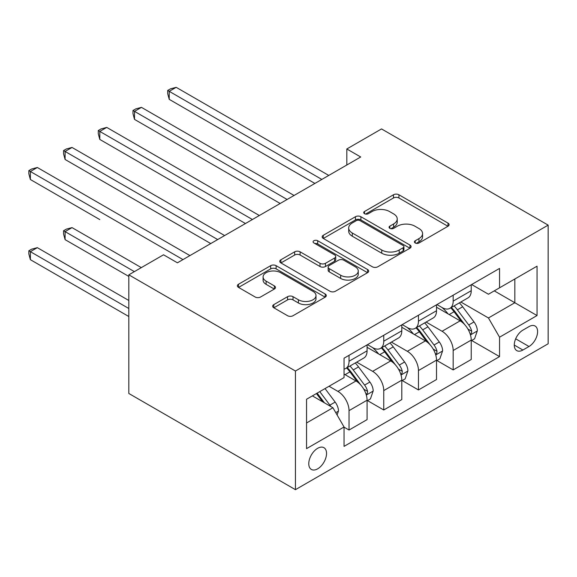 <?xml version="1.0" encoding="UTF-8"?>
<svg xmlns="http://www.w3.org/2000/svg" width="577" height="577" viewBox="0 0 577 577"><rect width="100%" height="100%" fill="white"/><g stroke="black" fill="none" stroke-linecap="round" stroke-linejoin="round"><path stroke-width="0.87" d="M415.209 242.975A2.697 1.558 0 0 0 419.025 242.975L447.99 226.249A3.851 2.229 0 0 0 449.115 224.677A3.851 2.229 0 0 0 447.99 223.104L398.923 194.774A3.851 2.229 0 0 0 393.471 194.774L364.513 211.499A2.697 1.558 0 0 0 363.719 212.596A2.697 1.558 0 0 0 364.513 213.699A2.697 1.558 0 0 0 368.328 213.699L372.071 211.535A12.333 7.119 0 0 1 389.518 211.535L393.608 213.894A12.333 7.119 0 0 1 397.221 218.935A12.333 7.119 0 0 1 393.608 223.97L389.857 226.134A2.697 1.558 0 0 0 389.071 227.237A2.697 1.558 0 0 0 389.857 228.333A2.697 1.558 0 0 0 393.673 228.333L397.423 226.17A12.333 7.119 0 0 1 414.87 226.17L418.96 228.535A12.333 7.119 0 0 1 422.573 233.57A12.333 7.119 0 0 1 418.96 238.604L415.209 240.768A2.697 1.558 0 0 0 414.416 241.871A2.697 1.558 0 0 0 415.209 242.975L415.209 240.768M317.66 468.834A12.564 7.256 120 0 0 325.868 457.756A12.564 7.256 120 0 0 323.942 447.687A12.564 7.256 120 0 0 317.66 448.307A12.564 7.256 120 0 0 309.445 459.386A12.564 7.256 120 0 0 311.378 469.454A12.564 7.256 120 0 0 317.66 468.834M273.808 304.62A3.851 2.229 0 0 0 272.676 306.199A3.851 2.229 0 0 0 273.808 307.772L287.57 315.72A3.851 2.229 0 0 0 293.022 315.72L325.19 297.148A3.851 2.229 0 0 0 326.315 295.575A3.851 2.229 0 0 0 325.19 294.003L276.123 265.672A3.851 2.229 0 0 0 270.671 265.672L238.51 284.245A3.851 2.229 0 0 0 237.378 285.817A3.851 2.229 0 0 0 238.51 287.389L255.135 296.989A3.851 2.229 0 0 0 260.588 296.989L274.356 289.041A3.851 2.229 0 0 0 275.481 287.469A3.851 2.229 0 0 0 274.356 285.896L266.105 281.136A10.314 5.95 0 0 1 263.09 276.924A10.314 5.95 0 0 1 269.452 271.428A10.314 5.95 0 0 1 280.689 272.719L312.994 291.363A10.314 5.95 0 0 1 316.008 295.575A10.314 5.95 0 0 1 309.647 301.071A10.314 5.95 0 0 1 298.41 299.78L293.022 296.679A3.851 2.229 0 0 0 287.57 296.679L273.808 304.62L273.808 307.772M548.15 225.131L381.527 128.931L346.82 148.974L360.704 156.987L177.42 262.809L163.536 254.789L128.822 274.832L295.446 371.025L548.15 225.131L548.15 343.777L295.446 489.671L295.446 371.025M372.345 266.776A3.851 2.229 0 0 0 377.798 266.776L409.966 248.204A3.851 2.229 0 0 0 411.091 246.631A3.851 2.229 0 0 0 409.966 245.059L360.899 216.728A3.851 2.229 0 0 0 355.446 216.728L323.279 235.301A3.851 2.229 0 0 0 322.154 236.873A3.851 2.229 0 0 0 323.279 238.445L372.345 266.776M314.955 243.552A2.697 1.558 0 0 1 317.696 243.934L317.696 240.732L367.578 269.531A3.851 2.229 0 0 1 368.703 271.103A3.851 2.229 0 0 1 367.578 272.676L335.41 291.248A3.851 2.229 0 0 1 329.957 291.248L280.898 262.917L280.898 259.773A3.851 2.229 0 0 0 279.766 261.345A3.851 2.229 0 0 0 280.898 262.917M280.898 259.773L294.659 251.824A3.851 2.229 0 0 1 300.112 251.824L320.011 263.314A3.851 2.229 0 0 0 325.464 263.314L334.595 258.042A3.851 2.229 0 0 0 335.72 256.469A3.851 2.229 0 0 0 334.595 254.89L313.881 242.931A2.697 1.558 0 0 1 313.087 241.828A2.697 1.558 0 0 1 314.753 240.393A2.697 1.558 0 0 1 317.696 240.732M528.986 326.618L522.877 330.145A12.175 7.032 120 0 0 514.929 340.877A12.175 7.032 120 0 0 516.79 350.628A12.175 7.032 120 0 0 522.877 350.03L528.986 346.503A12.175 7.032 120 0 0 536.942 335.771A12.175 7.032 120 0 0 535.074 326.012A12.175 7.032 120 0 0 528.986 326.618M471.64 284.533L488.445 294.234L499.552 287.815L499.552 268.42L344.043 358.202L344.043 377.603L306.553 399.248L306.553 448.632L344.043 426.987L344.043 446.382L499.552 356.6L499.552 337.199L488.445 317.963L460.835 302.016M499.552 287.815L537.043 266.177L537.043 315.554L499.552 337.199M128.822 274.832L128.822 393.478L295.446 489.671M346.82 148.974L346.82 165.008M494.273 290.866L514.828 302.73L514.828 279.001L537.043 266.177M488.445 317.963L514.828 302.73L537.043 315.554M306.553 422.977L332.929 407.744L312.381 395.88M344.043 427.146L349.042 430.031L349.042 410.629A15.709 9.066 -120 0 0 337.927 391.394L329.041 386.258M349.042 430.031L367.087 419.609L367.087 400.207A15.709 9.066 -120 0 0 355.98 380.971L344.043 374.076M367.506 400.611L383.748 409.987L383.748 390.593A15.709 9.066 -120 0 0 372.641 371.35L356.694 362.14M383.748 409.987L401.801 399.565L401.801 380.171A15.709 9.066 -120 0 0 390.694 360.928L367.087 347.304M402.219 380.568L418.462 389.951L418.462 370.549A15.709 9.066 -120 0 0 407.355 351.306L391.408 342.103M418.462 389.951L436.515 379.529L436.515 360.127A15.709 9.066 -120 0 0 425.408 340.884L401.801 327.26M436.933 360.531L453.176 369.907L453.176 350.506A15.709 9.066 -120 0 0 442.069 331.27L426.122 322.06M453.176 369.907L471.229 359.485L471.229 340.084A15.709 9.066 -120 0 0 460.121 320.848L436.515 307.216M436.933 304.569L442.069 307.541A15.709 9.066 -120 0 0 449.923 308.32A15.709 9.066 -120 0 0 453.176 301.122L453.176 295.193M402.219 324.613L407.355 327.577A15.709 9.066 -120 0 0 415.209 328.356A15.709 9.066 -120 0 0 418.462 321.165L418.462 315.237M367.506 344.657L372.641 347.621A15.709 9.066 -120 0 0 380.495 348.4A15.709 9.066 -120 0 0 383.748 341.209L383.748 335.273M471.64 340.488L499.552 356.6M449.923 308.32L467.976 297.898A15.709 9.066 -120 0 0 471.229 290.707L471.229 284.771M415.209 328.356L433.262 317.934A15.709 9.066 -120 0 0 436.515 310.743L436.515 304.815M380.495 348.4L398.548 337.978A15.709 9.066 -120 0 0 401.801 330.787L401.801 324.851M344.043 369.078A15.709 9.066 -120 0 0 345.782 368.443L363.835 358.021A15.709 9.066 -120 0 0 367.087 350.83L367.087 344.895M345.782 368.443A15.709 9.066 -120 0 0 349.042 361.245L349.042 355.317M332.929 407.744L344.043 426.987M416.291 243.35L418.96 241.813A12.333 7.119 0 0 0 422.573 236.779L422.573 233.57M397.221 218.935L397.221 222.138A12.333 7.119 0 0 1 393.608 227.179L390.939 228.716M447.94 226.278L398.923 197.983A3.851 2.229 0 0 0 393.471 197.983L365.587 214.081M409.908 248.233L360.899 219.938A3.851 2.229 0 0 0 355.446 219.938L323.329 238.474M403.15 247.735A2.697 1.558 0 0 0 403.936 246.631A2.697 1.558 0 0 0 403.15 245.528L360.077 220.666A2.697 1.558 0 0 0 356.261 220.666L352.309 222.946A12.333 7.119 0 0 0 348.696 227.98A12.333 7.119 0 0 0 352.309 233.021L381.75 250.014A12.333 7.119 0 0 0 399.197 250.014L403.15 247.735L403.15 250.937A2.697 1.558 0 0 0 403.936 249.841L403.936 246.631M348.696 227.98L348.696 231.189A12.333 7.119 0 0 0 352.309 236.224L352.309 233.021M403.15 250.937L399.197 253.224A12.333 7.119 0 0 1 381.75 253.224L352.309 236.224M280.949 262.946L294.659 255.034L294.659 251.824M335.72 256.469L335.72 259.672A3.851 2.229 0 0 1 334.595 261.244L325.464 266.516A3.851 2.229 0 0 1 320.011 266.516L300.112 255.034A3.851 2.229 0 0 0 294.659 255.034M317.696 243.934L367.527 272.705M340.661 275.236A10.314 5.95 0 0 0 351.898 276.527A10.314 5.95 0 0 0 358.259 271.024A10.314 5.95 0 0 0 355.244 266.812L343.863 260.241A3.851 2.229 0 0 0 338.41 260.241L329.279 265.514A3.851 2.229 0 0 0 328.147 267.086A3.851 2.229 0 0 0 329.279 268.666L340.661 275.236L340.661 278.439A10.314 5.95 0 0 0 351.898 279.73A10.314 5.95 0 0 0 358.259 274.234L358.259 271.024M328.147 267.086L328.147 270.296A3.851 2.229 0 0 0 329.279 271.868L329.279 268.666M340.661 278.439L329.279 271.868M316.008 295.575L316.008 298.778A10.314 5.95 0 0 1 309.647 304.281A10.314 5.95 0 0 1 298.41 302.99L293.022 299.881A3.851 2.229 0 0 0 287.57 299.881L273.859 307.801M263.09 276.924L263.09 280.133A10.314 5.95 0 0 0 266.105 284.338L266.105 281.136M274.299 289.07L266.105 284.338M325.139 297.177L276.123 268.882A3.851 2.229 0 0 0 270.671 268.882L238.561 287.418M471.229 340.726L474.561 338.807L477.338 330.787A10.408 6.008 -120 0 0 474.013 321.923L462.667 306.776A30.047 17.346 -120 0 0 459.386 302.853M448.105 313.91A30.047 17.346 -120 0 0 441.953 307.476M470.277 334.35L471.488 333.044L471.719 331.227A10.408 6.008 -120 0 0 468.74 324.974L457.388 309.827A30.047 17.346 -120 0 0 454.113 305.897M451.315 307.512A24.941 14.396 60 0 1 455.412 312.164L465.012 324.981M169.227 179.519L245.456 223.53L99.799 139.432L99.799 131.419L106.745 127.409L259.34 215.51M450.781 307.822A30.047 17.346 60 0 1 454.056 311.746L461.6 321.815M321.822 179.433L169.227 91.332L176.173 87.329L328.767 175.43M314.883 183.443L169.227 99.352L169.227 91.332L167.698 90.452L170.475 88.851L176.173 87.329M169.227 99.352L167.698 93.662L167.698 90.452M436.515 360.769L439.847 358.844L442.624 350.83A10.408 6.008 -120 0 0 439.299 341.966L427.954 326.82A30.047 17.346 -120 0 0 424.679 322.889M413.392 333.953A30.047 17.346 -120 0 0 407.239 327.512M435.563 354.393L436.775 353.088L437.005 351.27A10.408 6.008 -120 0 0 434.027 345.01L422.681 329.864A30.047 17.346 -120 0 0 419.4 325.94M416.601 327.556A24.941 14.396 60 0 1 420.698 332.208L430.298 345.024M134.513 199.555L210.742 243.566L65.093 159.476L65.093 151.455L72.031 147.452L224.626 235.553M416.067 327.866A30.047 17.346 60 0 1 419.349 331.789L426.886 341.858M401.801 380.813L405.133 378.887L407.91 370.867A10.408 6.008 -120 0 0 404.592 362.01L393.24 346.856A30.047 17.346 -120 0 0 389.965 342.933M378.678 353.989A30.047 17.346 -120 0 0 372.526 347.556M400.856 374.437L402.061 373.131L402.292 371.314A10.408 6.008 -120 0 0 399.313 365.053L387.968 349.907A30.047 17.346 -120 0 0 384.686 345.984M381.895 347.592A24.941 14.396 60 0 1 385.984 352.251L395.591 365.068M99.799 219.599L30.379 179.519L30.379 171.499L37.317 167.489L189.92 255.589M381.354 347.902A30.047 17.346 60 0 1 384.635 351.833L392.18 361.902M367.087 400.849L370.42 398.923L373.196 390.91A10.408 6.008 -120 0 0 369.879 382.046L358.526 366.9A30.047 17.346 -120 0 0 355.252 362.976M366.143 394.473L367.354 393.168L367.578 391.35A10.408 6.008 -120 0 0 364.599 385.097L353.254 369.951A30.047 17.346 -120 0 0 349.972 366.02M347.181 367.636A24.941 14.396 60 0 1 351.27 372.288L360.877 385.104M141.315 267.62L72.031 227.612L65.093 231.622L65.093 239.643L128.822 276.433M346.64 367.946A30.047 17.346 60 0 1 349.922 371.869L357.466 381.938M65.093 239.643L63.564 233.952L63.564 230.742L134.376 271.623M63.564 230.742L66.341 229.141L72.031 227.612M287.108 199.476L134.513 111.375L141.459 107.365L294.054 195.466M280.17 203.486L134.513 119.396L134.513 111.375L132.991 110.495L135.768 108.894L141.459 107.365M134.513 119.396L132.991 113.698L132.991 110.495M252.401 219.52L98.278 130.532L101.054 128.931L106.745 127.409M99.799 139.432L98.278 133.741L98.278 130.532M217.688 239.556L63.564 150.575L66.341 148.974L72.031 147.452M65.093 159.476L63.564 153.785L63.564 150.575M337.098 414.957L338.483 410.954A10.408 6.008 -120 0 0 335.165 402.09L325.039 388.573M128.822 300.487L37.317 247.656L30.379 251.666L30.379 259.679L128.822 316.521M330.83 406.533A10.408 6.008 -120 0 0 329.885 405.133L319.759 391.617M317.155 393.125L324.433 402.84M316.427 393.543L322.601 401.78M30.379 259.679L28.85 253.988L28.85 250.786L128.822 308.5M28.85 250.786L31.627 249.177L37.317 247.656M182.974 259.6L28.85 170.619L31.627 169.018L37.317 167.489M30.379 179.519L28.85 173.821L28.85 170.619M337.927 391.394L355.98 380.971M372.641 371.35L390.694 360.928M407.355 351.306L425.408 340.884M442.069 331.27L460.121 320.848M453.176 301.122L471.229 290.707M453.176 350.506L471.229 340.084M418.462 370.549L436.515 360.127M418.462 321.165L436.515 310.743M383.748 390.593L401.801 380.171M383.748 341.209L401.801 330.787M349.042 410.629L367.087 400.207M349.042 361.245L367.087 350.83M515.672 338.814L528.986 346.503M514.273 345.053L522.877 350.03M418.96 241.813L418.96 238.604M389.857 228.333L389.857 226.134M393.608 227.179L393.608 223.97M364.513 213.699L364.513 211.499M393.471 197.983L393.471 194.774M398.923 197.983L398.923 194.774M447.99 226.249L447.99 223.104M323.279 238.445L323.279 235.301M355.446 219.938L355.446 216.728M360.899 219.938L360.899 216.728M409.966 248.204L409.966 245.059M381.75 253.224L381.75 250.014M399.197 253.224L399.197 250.014M300.112 255.034L300.112 251.824M320.011 266.516L320.011 263.314M325.464 266.516L325.464 263.314M334.595 261.244L334.595 258.042M367.578 272.676L367.578 269.531M287.57 299.881L287.57 296.679M293.022 299.881L293.022 296.679M298.41 302.99L298.41 299.78M274.356 289.041L274.356 285.896M238.51 287.389L238.51 284.245M270.671 268.882L270.671 265.672M276.123 268.882L276.123 265.672M325.19 297.148L325.19 294.003M470.45 334.927L477.266 330.989M457.388 309.827L462.667 306.776M449.209 314.544L454.056 311.746M468.74 324.974L474.013 321.923M467.911 329.034L471.719 331.227M435.736 354.963L442.552 351.025M422.681 329.864L427.954 326.82M414.495 334.588L419.349 331.789M434.027 345.01L439.299 341.966M433.197 349.078L437.005 351.27M401.022 375.007L407.845 371.069M387.968 349.907L393.24 346.856M379.781 354.631L384.635 351.833M399.313 365.053L404.592 362.01M398.491 369.114L402.292 371.314M366.308 395.05L373.131 391.112M353.254 369.951L358.526 366.9M345.075 374.668L349.922 371.869M364.599 385.097L369.879 382.046M363.777 389.158L367.578 391.35M335.778 412.678L338.418 411.149M329.885 405.133L335.165 402.09"/></g></svg>
